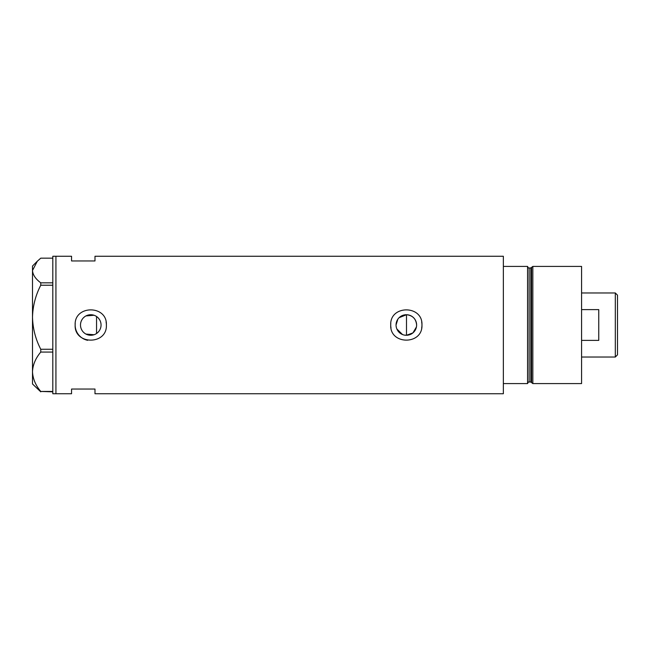 <?xml version="1.0" encoding="UTF-8"?>
<svg xmlns="http://www.w3.org/2000/svg" width="650" height="650" viewBox="0 0 650 650"><rect width="100%" height="100%" fill="white"/><g stroke="black" fill="none" stroke-linecap="round" stroke-linejoin="round"><path stroke-width="0.97" d="M416.423 326.983L412.929 332.889L406.494 335.278L404.454 335.108M402.504 334.539L396.858 328.973M396.264 327.031L396.11 326.024M100.742 327.486L100.368 328.681M99.198 330.882L98.418 331.866M416.618 325A10.278 10.278 0 0 0 406.339 314.722A10.278 10.278 0 0 0 396.053 325A10.278 10.278 0 0 0 406.339 335.278A10.278 10.278 0 0 0 416.618 325C416.032 318.833 412.661 315.404 406.494 314.722L399.124 317.679M80.494 325A10.278 10.278 0 0 0 90.772 335.278A10.278 10.278 0 0 0 101.051 325A10.278 10.278 0 0 0 90.772 314.722A10.278 10.278 0 0 0 80.494 325M80.584 326.389L80.868 327.762M81.331 329.071L81.965 330.306M83.704 332.467L84.776 333.352M85.954 334.076L94.071 334.734M75.221 323.464A15.624 15.624 0 0 0 75.148 325C74.173 345.134 107.347 345.183 106.389 325C107.364 304.85 74.181 304.842 75.148 325A15.624 15.624 0 0 0 87.661 340.308M390.788 323.464A15.624 15.624 0 0 0 390.715 325C389.74 345.134 422.914 345.183 421.956 325C422.931 304.85 389.748 304.842 390.715 325A15.624 15.624 0 0 0 391.016 328.055M421.655 328.063A15.624 15.624 0 0 0 421.655 321.945M94.989 260.951L94.989 256.262L503.352 256.262L503.352 383.581L527.564 383.581L527.564 266.419L503.352 266.419L503.352 393.738L94.989 393.738L94.989 389.049L71.557 389.049L71.557 393.738L55.933 393.738L55.933 256.262L55.933 393.738L52.812 393.738L52.812 256.262L71.557 256.262L71.557 260.951L94.989 260.951M94.071 315.266L85.946 315.924M84.776 316.648L83.704 317.541M81.965 319.694L81.331 320.929M80.868 322.238L80.584 323.611M106.389 325A15.624 15.624 0 0 0 106.088 321.945M96.549 333.499L96.549 316.501L97.541 317.265M98.426 318.134L99.848 320.182M100.368 321.311L100.742 322.506M396.053 325L397.824 319.231M52.812 391.836L40.763 391.438C35.579 385.296 32.825 378.731 32.5 371.751C32.792 364.869 35.547 358.304 40.763 352.072L40.763 349.269C35.579 339.267 32.825 328.599 32.5 317.249C32.792 306.053 35.547 295.376 40.763 285.228L40.763 282.831C35.555 278.939 32.801 274.828 32.5 270.498L37.334 261.194L40.763 258.164L52.812 258.164M37.334 261.194L32.5 266.029L32.5 383.971L40.763 391.836M40.763 391.438L52.812 391.438M52.812 352.072L40.763 352.072M40.763 349.269L52.812 349.269M52.812 285.228L40.763 285.228M40.763 282.831L52.812 282.831M406.494 335.278L406.494 314.722M530.798 382.021L529.124 382.021L529.124 267.979L530.798 267.979L530.798 382.021L531.554 382.598L531.554 267.402L532.837 266.419L532.837 383.581L581.571 383.581L581.571 266.419L532.837 266.419M615.314 292.971L617.5 295.165L617.5 354.835L615.314 357.029L615.314 292.971L581.571 292.971M581.571 340.389L598.756 340.389L598.756 309.611L581.571 309.611M529.124 382.021C528.767 381.607 528.247 382.127 527.564 383.581M529.124 267.979C528.694 268.344 528.174 267.824 527.564 266.419M530.798 267.979L531.554 267.402M531.554 382.598L532.837 383.581M615.314 357.029L581.571 357.029"/></g></svg>
